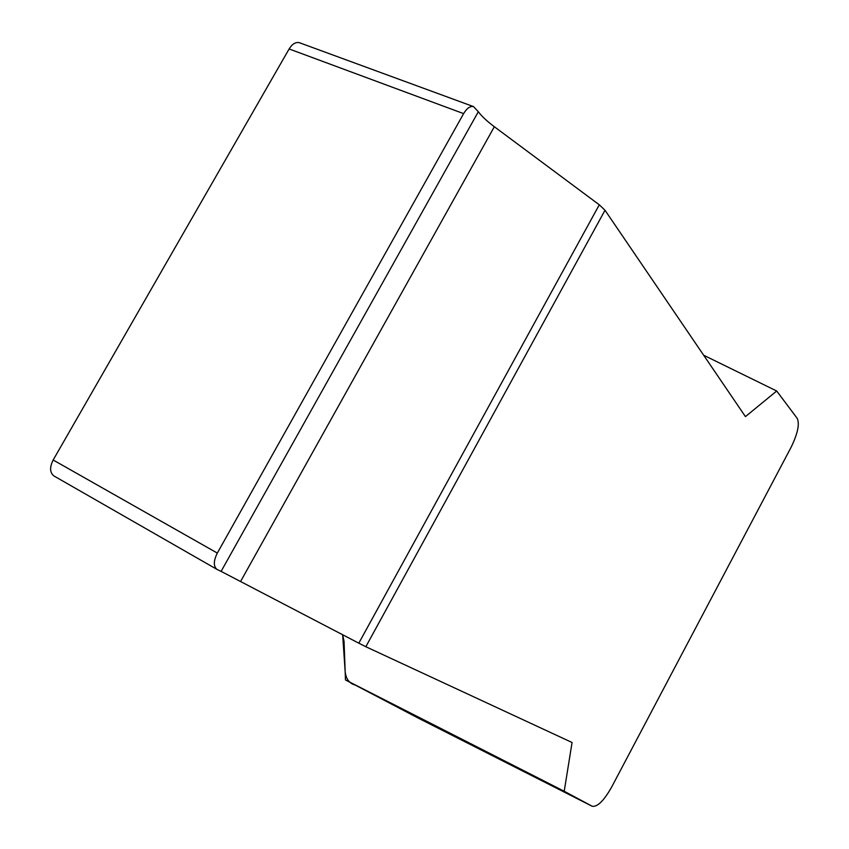 <?xml version="1.0" encoding="UTF-8"?>
<svg xmlns="http://www.w3.org/2000/svg" width="849" height="849" viewBox="0 0 849 849"><rect width="100%" height="100%" fill="white"/><g stroke="black" fill="none" stroke-linecap="round" stroke-linejoin="round"><path stroke-width="1.27" d="M54.294 476.14L53.933 475.949C49.783 472.67 49.529 467.353 53.169 459.999L217.323 553.081L463.618 113.628L289.127 48.955C292.268 43.925 295.696 41.834 299.389 42.705L473.519 106.603C470.166 105.902 466.865 108.237 463.618 113.628M53.169 459.999L289.127 48.955M473.519 106.603L478.316 111.739L221.101 571.377L217.036 569.435C213.354 566.357 213.449 560.913 217.323 553.081M599.288 204.8L605.008 210.255L365.834 646.726L358.809 643.181L599.288 204.8L494.341 126.734C487.188 121.396 481.85 116.398 478.316 111.739M418.079 718.01L355.264 685.079C349.353 683.509 345.978 679.009 345.161 671.601L342.656 634.712L344.057 641.409L345.469 679.943L564.214 791.268L592.209 806.263C597.399 807.134 603.851 800.798 611.567 787.225L791.013 447.434C797.667 433.807 799.747 424.139 797.253 418.419L776.708 391.007L745.443 416.615L605.008 210.255M365.834 646.726L572.067 742.504L564.214 791.268M358.809 643.181L221.101 571.377M703.672 355.232L776.708 391.007M345.469 679.943L418.005 717.978L592.209 806.263M494.341 126.734L240.702 581.268M53.933 475.949L217.036 569.435"/></g></svg>

